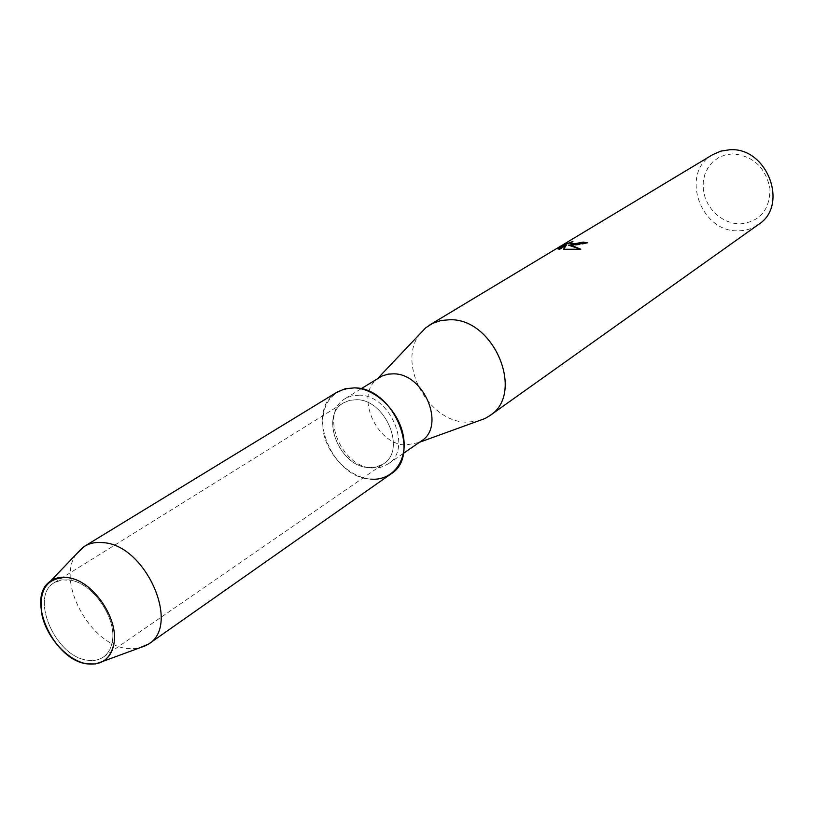 <?xml version="1.0" encoding="UTF-8"?>
<svg xmlns="http://www.w3.org/2000/svg" width="814" height="814" viewBox="0 0 814 814"><rect width="100%" height="100%" fill="white"/><g stroke="black" fill="none" stroke-linecap="round" stroke-linejoin="round"><path stroke-width="0.61" stroke-dasharray="4.07 3.05" d="M68.783 579.873L61.091 580.036L54.457 582.59C29.172 596.113 55.22 656.847 87.393 660.195C93.529 661.141 98.82 660.113 103.276 657.112C107.896 653.856 110.867 648.89 112.169 642.215C117.308 619.719 94.343 584.666 71.663 580.392L62.129 579.863L54.457 582.59C29.172 596.113 55.22 656.847 87.393 660.195C93.529 661.141 98.82 660.113 103.276 657.112C107.896 653.856 110.867 648.89 112.169 642.215C117.308 619.719 94.343 584.666 71.663 580.392L68.783 579.873M356.756 399.705L349.694 400.315L343.457 402.91C319.363 416.035 339.397 466.839 368.691 467.602L376.546 466.992L383.414 463.899C406.583 450.244 385.765 399.684 356.756 399.705L349.694 400.315L343.457 402.91C319.363 416.035 339.397 466.839 368.691 467.602L376.546 466.992L383.414 463.899C406.583 450.244 385.765 399.684 356.756 399.705M359.462 395.156L351.923 395.808L345.248 398.585C319.332 412.667 340.761 467.175 372.232 467.999L380.698 467.328L388.095 463.99C412.952 449.297 390.608 395.075 359.462 395.156M354.67 387.871C331.074 389.652 320.574 404.08 323.168 431.155C327.432 455.189 349.409 477.472 370.716 479.12C378.327 479.711 385.032 478.011 390.832 474.023M379.609 377.309L377.086 379.121C354.914 395.523 376.322 444.475 405.667 445.034L418.65 442.572L421.326 440.985M420.156 333.659C396.449 362.21 427.431 421.571 466.107 422.181L477.533 421.235M712.718 154.64C679.568 172.507 700.254 232.723 738.471 230.789C745.878 230.738 752.553 228.642 758.485 224.491M732.498 153.877L725.162 154.945L718.426 157.713L712.606 162.047L708.007 167.704L704.843 174.41L703.245 181.807L703.306 189.55L704.995 197.253L708.231 204.538L712.861 211.05L718.66 216.483L725.345 220.574L732.6 223.097L740.058 223.952C759.93 221.734 769.902 209.971 769.973 188.665C765.547 167.277 753.052 155.688 732.498 153.877M570.044 243.376L572.944 241.463M572.964 241.626L571.733 241.992M568.355 245.268C575.437 245.543 581.786 244.77 587.393 242.959L587.179 242.908M563.634 249.267L580.545 249.247M558.017 249.043L559.706 249.379L566.33 245.37M76.384 554.069C55.739 581.043 89.978 644.647 126.933 648.493L138.187 648.402M337.138 392.073C304.538 409.595 331.288 477.92 370.716 479.12M54.457 582.59L343.457 402.91L54.457 582.59M345.248 398.585L361.09 388.777M377.086 379.121L377.665 378.51M418.65 442.572L419.444 442.287M388.095 463.99L403.418 453.378M103.276 657.112L383.414 463.899L103.276 657.112M71.663 580.392L70.146 578.001L71.663 580.392M112.169 642.215L113.746 644.556L112.169 642.215"/><path stroke-width="1.22" d="M67.053 577.452C46.418 577.564 38.126 590.384 42.165 615.883C47.466 638.654 68.244 660.927 87.088 663.858C101.384 665.516 110.277 659.086 113.746 644.556C119.302 620.349 94.556 582.58 70.146 578.001L67.053 577.452C60.562 576.658 55.016 577.92 50.427 581.216C25.142 597.303 53.348 660.276 87.088 663.858L95.553 663.939L102.93 661.344C108.598 657.956 112.2 652.35 113.746 644.556C119.302 620.349 94.556 582.58 70.146 578.001L67.053 577.452M403.418 453.378L421.326 440.985C445.909 426.404 424.318 373.534 393.64 373.84L388.268 374.125L382.305 375.875L361.09 388.777M477.533 421.235L485.103 418.488L489.611 415.781C525.335 394.017 494.505 318.437 449.918 319.729L440.842 320.523L432.529 323.372L425.702 327.818L420.156 333.659M572.914 245.014L568.335 245.116L571.947 245.604L580.779 249.226L563.522 249.267L566.31 245.218L559.676 249.216L557.997 248.881L566.147 243.976L572.944 241.463L570.207 243.518L575.091 243.691L583.18 242.063L587.372 242.796L572.914 245.014M489.611 415.781L758.485 224.491C789.285 205.291 767.032 146.815 729.7 149.766L720.817 151.119L712.718 154.64L429.985 324.766M587.179 242.908L583.2 242.216L581.064 243.04C576.007 243.956 572.395 244.169 570.227 243.681L570.044 243.376M571.733 241.992L566.168 244.139L558.119 248.992M580.545 249.247L568.335 245.116M566.31 245.218L563.634 249.267M370.716 479.12C392.083 481.135 407.763 461.426 403.439 436.619C399.44 411.833 376.241 388.766 354.67 387.871L345.38 388.685L337.138 392.073L84.432 546.336L76.384 554.069M138.187 648.402L148.494 644.108C181.074 625.203 145.655 544.902 103.205 542.643C96.052 541.87 89.794 543.101 84.432 546.336M148.494 644.108L390.832 474.023C421.764 455.555 393.6 387.647 354.67 387.871M377.665 378.51L425.702 327.818M419.444 442.287L485.103 418.488M50.427 581.216L82.59 547.578M102.93 661.344L146.622 645.309"/></g></svg>

